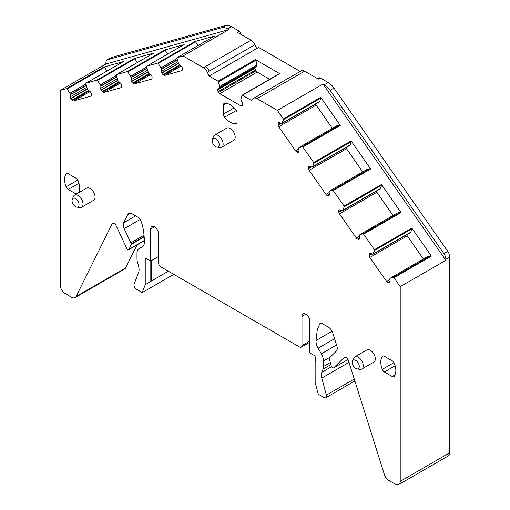 <?xml version="1.0" encoding="UTF-8"?>
<svg xmlns="http://www.w3.org/2000/svg" width="510" height="510" viewBox="0 0 510 510"><rect width="100%" height="100%" fill="white"/><g stroke="black" fill="none" stroke-linecap="round" stroke-linejoin="round"><path stroke-width="0.76" d="M332.048 331.27L316.002 340.533L317.328 329.454L320.127 323.13L321.415 323.136L328.338 327.133A6.866 3.965 -120 0 1 332.775 333.024L336.823 345.863A6.866 3.965 -120 0 1 336.288 351.18L329.658 357.663A2.059 1.192 -120 0 0 329.364 358.498A2.059 1.192 -120 0 0 329.454 359.123L331.245 365.842A2.059 1.192 -120 0 0 333.648 367.837A2.059 1.192 -120 0 0 333.782 367.736L344.237 357.516A3.436 1.983 -120 0 1 344.467 357.344A3.436 1.983 -120 0 1 348.4 360.455L384.361 474.485A6.866 3.965 -120 0 0 388.798 480.375L395.358 484.162A6.866 3.965 -120 0 0 398.794 484.5L448.335 455.902A6.866 3.965 -120 0 0 449.756 452.752L449.756 257.046A6.866 3.965 -120 0 0 447.793 251.411L443.91 253.655A6.866 3.965 60 0 1 445.867 259.29L445.867 260.31L323.021 84.035L277.37 110.396L257.046 98.659A6.866 3.965 -120 0 0 253.61 98.322A6.866 3.965 -120 0 0 253.145 98.679L251.36 100.425L242.409 95.262A0.689 0.395 60 0 0 242.065 95.223L279.461 73.631A0.689 0.395 60 0 1 279.805 73.669L242.409 95.262M300.205 71.425L258.64 47.43L209.106 76.028L218.05 81.198A0.689 0.395 -120 0 1 218.516 81.849L219.67 87.618L218.101 88.644A2.403 1.39 -120 0 0 217.604 89.741L217.604 89.939A2.403 1.39 -120 0 0 218.101 91.615L218.56 92.412A2.403 1.39 -120 0 0 219.765 93.681L240.694 105.768L242.856 104.32A2.403 1.39 60 0 0 242.358 102.65L240.797 99.82L241.95 95.383A0.689 0.395 60 0 1 242.065 95.223M218.101 88.644L256.995 66.185L255.912 60.256A0.689 0.395 -120 0 0 255.446 59.606L279.805 73.669M242.856 104.518A2.403 1.39 60 0 1 242.358 105.621L241.899 105.889A2.403 1.39 60 0 1 240.694 105.768M269.65 79.299L257.161 72.088L219.765 93.681M255.497 67.052A2.403 1.39 -120 0 0 255 68.149L255 68.346A2.403 1.39 -120 0 0 255.497 70.023L255.956 70.82A2.403 1.39 -120 0 0 257.161 72.088M256.995 66.185L219.593 87.777L256.995 66.185M256.702 48.552L254.911 44.733L207.315 72.216L209.106 76.028M207.315 72.216A6.866 3.965 -120 0 0 203.413 67.696L183.09 55.966L177.136 57.636A0.689 0.395 -120 0 0 176.964 58.165L178.672 64.043L180.922 65.809A2.403 1.39 -120 0 1 182.038 67.224L182.14 67.441A2.403 1.39 -120 0 1 182.459 69.086L182.363 69.774A2.403 1.39 -120 0 1 181.885 70.597A2.403 1.39 -120 0 1 181.694 70.68L164.889 75.384A2.403 1.39 -120 0 1 163.627 75.021L162.983 74.543A2.403 1.39 -120 0 1 161.868 73.128L161.766 72.911A2.403 1.39 -120 0 1 161.447 71.266L161.715 68.799L158.151 63.438A0.689 0.395 -120 0 0 157.577 63.112L146.772 66.141A0.689 0.395 -120 0 0 146.6 66.676L148.308 72.554L150.558 74.32A2.403 1.39 -120 0 1 151.674 75.735L151.776 75.952A2.403 1.39 -120 0 1 152.095 77.59L151.999 78.285A2.403 1.39 -120 0 1 151.521 79.107A2.403 1.39 -120 0 1 151.33 79.184L134.525 83.895A2.403 1.39 -120 0 1 133.263 83.532L132.619 83.047A2.403 1.39 -120 0 1 131.504 81.632L131.401 81.415A2.403 1.39 -120 0 1 131.083 79.777L131.35 77.303L127.787 71.948A0.689 0.395 -120 0 0 127.213 71.623L116.407 74.651A0.689 0.395 -120 0 0 116.235 75.18L117.944 81.058L120.194 82.83A2.403 1.39 -120 0 1 121.31 84.246L121.412 84.462A2.403 1.39 -120 0 1 121.731 86.101L121.635 86.789A2.403 1.39 -120 0 1 121.157 87.612A2.403 1.39 -120 0 1 120.966 87.694L104.161 92.406A2.403 1.39 -120 0 1 102.899 92.042L102.255 91.558A2.403 1.39 -120 0 1 101.139 90.142L101.037 89.926A2.403 1.39 -120 0 1 100.719 88.287L100.98 85.814L97.423 80.453A0.689 0.395 -120 0 0 96.849 80.134L86.043 83.162A0.689 0.395 -120 0 0 85.871 83.691L87.58 89.569L89.83 91.335A2.403 1.39 -120 0 1 90.946 92.75L91.048 92.967A2.403 1.39 -120 0 1 91.366 94.611L91.271 95.3A2.403 1.39 -120 0 1 90.793 96.122A2.403 1.39 -120 0 1 90.602 96.205L73.797 100.91A2.403 1.39 -120 0 1 72.535 100.546L71.891 100.068A2.403 1.39 -120 0 1 70.775 98.653L70.673 98.436A2.403 1.39 -120 0 1 70.355 96.792L70.616 94.325L67.059 88.963A0.689 0.395 -120 0 0 66.485 88.638L60.244 90.391L105.895 64.03L228.748 29.605L183.09 55.966M105.895 64.03L105.895 63.011A6.866 3.965 60 0 1 107.323 59.868A6.866 3.965 60 0 1 107.859 59.638L221.684 27.744A13.738 7.93 60 0 1 227.479 28.872L228.748 29.605M254.911 44.733A6.866 3.965 -120 0 0 251.009 40.22L237.271 32.289L239.215 31.167L231.362 26.635L227.479 28.872M214.429 36.102A0.689 0.395 -120 0 1 214.531 36.044L194.973 41.52L157.577 63.112M123.337 61.627A0.689 0.395 -120 0 1 123.439 61.57L103.881 67.046L66.485 88.638M153.701 53.116A0.689 0.395 -120 0 1 153.803 53.059L134.245 58.542L96.849 80.134M184.065 44.612A0.689 0.395 -120 0 1 184.167 44.555L164.609 50.031L127.213 71.623M198.154 45.492L195.547 41.845A0.689 0.395 -120 0 0 194.973 41.52M167.79 53.996L165.183 50.356A0.689 0.395 -120 0 0 164.609 50.031M137.426 62.507L134.818 58.86A0.689 0.395 -120 0 0 134.245 58.542M107.062 71.017L104.454 67.371A0.689 0.395 -120 0 0 103.881 67.046M113.29 223.297L112.06 224.005L76.098 296.508A6.866 3.965 60 0 1 75.097 297.61A6.866 3.965 60 0 1 71.661 297.273L65.102 293.486A6.866 3.965 60 0 1 60.244 285.077L60.244 90.391M76.098 296.508L125.638 267.909A6.866 3.965 60 0 1 124.631 269.012L75.097 297.61M125.638 267.909L137.05 244.902M112.06 224.005A3.436 1.983 60 0 1 112.557 223.45A3.436 1.983 60 0 1 116.229 225.879L126.678 248.16A2.059 1.192 60 0 0 128.877 249.619L144.413 240.65M173.782 274.354L142.214 292.581L136.38 289.215A3.436 1.983 60 0 1 134.098 284.134L138.65 272.315A10.302 5.948 60 0 0 138.65 266.564L137.419 261.942A10.302 5.948 60 0 1 136.98 258.812L136.98 253.298A10.302 5.948 60 0 1 139.115 248.58L142.341 246.719A10.302 5.948 60 0 0 144.457 241.491C143.941 229.659 142.137 221.78 139.045 217.846L132.122 213.849A6.866 3.965 -120 0 0 128.686 213.511A6.866 3.965 -120 0 0 127.685 214.614L123.637 222.781A6.866 3.965 -120 0 0 124.172 228.716L130.809 242.856A2.059 1.192 -120 0 1 131.095 244.029A2.059 1.192 60 0 1 131.006 244.551L129.215 249.199A2.059 1.192 60 0 1 128.877 249.619M145.235 258.997A1.371 0.79 60 0 1 145.522 258.366A1.371 0.79 60 0 1 146.211 258.436L145.235 258.997L145.235 284.739L151.712 280.851L151.712 260.444M158.47 256.543L150.699 261.031L146.211 258.436M150.699 261.031L150.699 229.06A5.495 3.175 60 0 1 151.84 226.548A5.495 3.175 60 0 1 156.073 228.021A5.495 3.175 60 0 1 158.47 233.548L158.47 262.714A3.436 1.983 60 0 0 160.899 266.915L299.561 346.972A3.436 1.983 -120 0 0 301.276 347.144A3.436 1.983 -120 0 0 301.99 345.57L301.99 316.41A5.495 3.175 -120 0 1 303.125 313.892A5.495 3.175 -120 0 1 307.364 315.365A5.495 3.175 -120 0 1 309.761 320.892L309.761 352.863L314.249 355.457A1.371 0.79 -120 0 1 315.225 357.134L315.225 361.322A1.371 0.79 -120 0 1 315.148 361.711L315.148 382.608L318.246 394.211L324.079 397.583A3.436 1.983 -120 0 0 325.794 397.749A3.436 1.983 -120 0 0 326.362 395.135L321.81 378.063A10.302 5.948 -120 0 1 321.81 372.306L323.04 369.106A10.302 5.948 -120 0 0 323.48 366.486L323.48 360.972A10.302 5.948 -120 0 0 321.345 353.793L318.125 348.209A10.302 5.948 -120 0 1 316.002 340.533M398.794 484.5A6.866 3.965 -120 0 0 400.216 481.357L400.216 286.671L445.867 260.31M299.013 150.673L296.833 151.929L297.477 152.19A2.403 1.39 60 0 0 298.433 152.19A2.403 1.39 60 0 0 298.592 152.063L298.694 151.967A2.403 1.39 60 0 0 299.013 150.692L298.752 147.913L302.309 146.67A0.689 0.395 60 0 1 302.883 147.001L313.695 162.518A0.689 0.395 60 0 1 313.86 163.245L312.687 166.604L350.083 145.012L351.262 141.652A0.689 0.395 60 0 0 351.09 140.926L370.642 168.982L333.247 190.574L344.059 206.085A0.689 0.395 60 0 1 344.224 206.811L342.516 210.719L340.266 209.884A2.403 1.39 60 0 0 339.309 209.891A2.403 1.39 60 0 0 339.15 210.012L339.609 209.782M343.051 210.177L380.447 188.585L381.627 185.219A0.689 0.395 60 0 0 381.454 184.492L401.007 212.555L363.611 234.141L374.423 249.658A0.689 0.395 60 0 1 374.589 250.384L372.861 254.305L370.63 253.457A2.403 1.39 60 0 0 369.673 253.457A2.403 1.39 60 0 0 369.514 253.578L369.973 253.355M373.416 253.744L410.811 232.152L411.991 228.792A0.689 0.395 60 0 0 411.819 228.066L431.371 256.122L393.975 277.714L400.216 286.671M277.37 110.396L283.33 118.945A0.689 0.395 60 0 1 283.496 119.671L281.788 123.579L279.537 122.744A2.403 1.39 60 0 0 278.581 122.751A2.403 1.39 60 0 0 278.422 122.872L278.881 122.642M282.317 123.037L319.719 101.445L320.892 98.079A0.689 0.395 60 0 0 320.726 97.353L340.278 125.415L302.883 147.001M390.105 281.38L387.925 282.636L388.569 282.903A2.403 1.39 60 0 0 389.525 282.897A2.403 1.39 60 0 0 389.685 282.776L389.787 282.674A2.403 1.39 60 0 0 390.105 281.399L389.799 278.804L390.36 278.122L427.756 256.53L430.803 255.784A0.689 0.395 60 0 1 431.371 256.122M427.756 256.53L390.36 278.122L393.401 277.376A0.689 0.395 60 0 1 393.975 277.714M387.925 282.636A2.403 1.39 60 0 1 386.663 281.545L369.858 257.429A2.403 1.39 60 0 1 369.189 255.752L372.121 254.063M423.421 259.035L407.254 235.837A2.403 1.39 60 0 1 406.719 234.753M371.255 253.706L369.093 254.955L369.189 255.752M369.093 254.955A2.403 1.39 60 0 1 369.412 253.68M410.257 232.713L372.861 254.305L410.231 232.726M410.276 232.694L373.377 253.801M359.741 237.813L357.561 239.069L358.205 239.33A2.403 1.39 60 0 0 359.161 239.33A2.403 1.39 60 0 0 359.32 239.203L359.422 239.107A2.403 1.39 60 0 0 359.741 237.832L359.435 235.237L359.996 234.549L397.392 212.963L400.439 212.217A0.689 0.395 60 0 1 401.007 212.555M397.424 212.951L360.028 234.543L363.037 233.809A0.689 0.395 60 0 1 363.611 234.141M357.561 239.069A2.403 1.39 60 0 1 356.299 237.972L339.494 213.862A2.403 1.39 60 0 1 338.825 212.185L341.757 210.49M393.057 215.462L376.89 192.27A2.403 1.39 60 0 1 376.354 191.186M340.89 210.139L338.729 211.382L338.825 212.185M338.729 211.382A2.403 1.39 60 0 1 339.048 210.114M342.516 210.719L379.861 189.153M379.912 189.127L343.013 210.235M329.377 194.24L327.197 195.496L327.841 195.763A2.403 1.39 60 0 0 328.797 195.757A2.403 1.39 60 0 0 328.956 195.636L329.058 195.534A2.403 1.39 60 0 0 329.377 194.259L329.071 191.664L329.632 190.982L367.028 169.39L370.075 168.644A0.689 0.395 60 0 1 370.642 168.982M367.06 169.377L329.664 190.969L332.673 190.236A0.689 0.395 60 0 1 333.247 190.574M327.197 195.496A2.403 1.39 60 0 1 325.935 194.406L309.13 170.289A2.403 1.39 60 0 1 308.461 168.612L311.393 166.923M362.693 171.895L346.526 148.697A2.403 1.39 60 0 1 345.99 147.613M310.526 166.566L308.365 167.815L308.461 168.612M308.365 167.815A2.403 1.39 60 0 1 308.684 166.54L308.786 166.438A2.403 1.39 60 0 1 308.945 166.317A2.403 1.39 60 0 1 309.901 166.317L312.126 167.165L349.497 145.586M312.126 167.165L349.528 145.573M349.548 145.554L312.152 167.146M336.696 125.811L299.3 147.403L336.664 125.823L339.711 125.077A0.689 0.395 60 0 1 340.278 125.415M296.833 151.929A2.403 1.39 60 0 1 295.57 150.832L278.766 126.722A2.403 1.39 60 0 1 278.097 125.046L281.029 123.35M332.329 128.322L316.162 105.13A2.403 1.39 60 0 1 315.626 104.046M280.162 122.999L278.001 124.242L278.097 125.046M278.001 124.242A2.403 1.39 60 0 1 278.32 122.974M319.164 102.006L281.762 123.592L319.132 102.013M319.183 101.987L282.285 123.095M447.793 251.411L333.967 88.083A13.738 7.93 -120 0 0 328.179 82.524L320.325 77.992A2.059 1.192 -120 0 0 319.292 77.89L317.775 78.763M320.325 77.992L318.38 79.114L304.642 71.183A6.866 3.965 -120 0 0 301.206 70.845L253.61 98.322M323.021 84.035L324.29 84.768A13.738 7.93 60 0 1 330.085 90.327L443.91 253.655M216.909 147.116L219.95 147.537A7.006 4.042 -120 0 0 221.684 147.237L233.733 140.282A7.006 4.042 -120 0 0 235.186 137.075A7.006 4.042 -120 0 0 230.233 128.494A7.006 4.042 -120 0 0 226.727 128.144L214.678 135.099A7.006 4.042 -120 0 0 213.556 136.457L212.396 139.3A4.947 2.856 -120 0 0 212.166 140.607A4.947 2.856 -120 0 0 216.909 147.116A4.947 2.856 -120 0 0 219.16 144.642A4.947 2.856 -120 0 0 216.297 139.02A4.947 2.856 -120 0 0 212.396 139.3M221.684 147.237A7.006 4.042 -120 0 0 223.138 144.03A7.006 4.042 -120 0 0 220.078 136.98A7.006 4.042 -120 0 0 214.678 135.099M357.025 368.921L360.066 369.336A7.006 4.042 -120 0 0 361.807 369.036L373.849 362.081A7.006 4.042 -120 0 0 375.303 358.874A7.006 4.042 -120 0 0 372.243 351.823A7.006 4.042 -120 0 0 366.843 349.949L354.801 356.904A7.006 4.042 -120 0 0 353.672 358.256L352.512 361.099A4.947 2.856 -120 0 0 352.282 362.406A4.947 2.856 -120 0 0 357.025 368.921A4.947 2.856 -120 0 0 359.276 366.448A4.947 2.856 -120 0 0 356.413 360.825A4.947 2.856 -120 0 0 352.512 361.099M361.807 369.036A7.006 4.042 -120 0 0 363.254 365.829A7.006 4.042 -120 0 0 360.2 358.779A7.006 4.042 -120 0 0 354.801 356.904M72.273 199.308L73.44 196.465A7.006 4.042 60 0 1 74.562 195.113A7.006 4.042 60 0 1 79.962 196.987A7.006 4.042 60 0 1 83.022 204.038A7.006 4.042 60 0 1 81.568 207.245A7.006 4.042 60 0 1 79.834 207.544L76.793 207.124A4.947 2.856 60 0 1 72.044 200.615A4.947 2.856 60 0 1 72.273 199.308A4.947 2.856 60 0 1 76.175 199.027A4.947 2.856 60 0 1 79.037 204.65A4.947 2.856 60 0 1 76.793 207.124M74.562 195.113L86.611 188.158A7.006 4.042 60 0 1 92.01 190.032A7.006 4.042 60 0 1 95.064 197.083A7.006 4.042 60 0 1 93.617 200.29L81.568 207.245M107.323 59.868L111.205 57.624A6.866 3.965 60 0 1 111.741 57.394L225.573 25.5A13.738 7.93 60 0 1 231.362 26.635M239.215 31.167A2.059 1.192 60 0 1 240.675 33.692L240.675 34.253M234.173 107.878L223.431 114.074A3.436 1.983 -120 0 0 224.642 117.204A15.797 9.123 -120 0 0 235.818 123.656A3.436 1.983 -120 0 0 236.321 123.496A3.436 1.983 -120 0 0 237.029 121.928L237.029 112.857A3.436 1.983 -120 0 0 235.818 109.727A15.797 9.123 -120 0 0 224.642 103.275A3.436 1.983 -120 0 0 224.145 103.428A3.436 1.983 -120 0 0 223.431 105.003L226.325 103.332M223.431 114.074L223.431 105.003M382.29 356.458A15.797 9.123 -120 0 0 382.29 369.355A3.436 1.983 -120 0 0 384.387 371.975L392.247 376.507A3.436 1.983 -120 0 0 393.962 376.68A3.436 1.983 -120 0 0 394.351 376.323A15.797 9.123 -120 0 0 394.351 363.42A3.436 1.983 -120 0 0 392.247 360.806L384.387 356.267A3.436 1.983 -120 0 0 382.672 356.101A3.436 1.983 -120 0 0 382.29 356.458L383.176 355.942M78.814 192.659A15.797 9.123 -120 0 0 78.177 180.878A3.436 1.983 -120 0 0 76.073 178.264L68.212 173.725A3.436 1.983 -120 0 0 66.498 173.559A3.436 1.983 -120 0 0 66.109 173.916A15.797 9.123 -120 0 0 66.109 186.813A3.436 1.983 -120 0 0 68.212 189.433L76.073 193.966A3.436 1.983 -120 0 0 76.322 194.093M145.235 284.739L142.214 292.581M151.712 280.851L168.376 271.231M255.446 59.606L218.05 81.198M255.956 70.82L218.56 92.412M255.497 70.023L218.101 91.615M255 68.346L217.604 89.939M255 68.149L217.604 89.741M257.065 66.032L219.67 87.618M257.065 65.07L219.67 86.662M257.053 64.974L219.657 86.566M255.912 60.256L218.516 81.849M209.259 71.094A6.866 3.965 -120 0 0 205.358 66.574L203.413 67.696M251.009 40.22L205.358 66.574M214.531 36.044L177.136 57.636M123.439 61.57L86.043 83.162M153.803 53.059L116.407 74.651M184.167 44.555L146.772 66.141M182.044 70.476L181.694 70.68M181.152 66L164.889 75.384M180.342 65.376L163.627 75.021M179.692 64.891L162.983 74.543M178.443 63.552L161.868 73.128M178.341 63.336L161.766 72.911M177.869 61.786L161.447 71.266M177.416 59.989L161.759 69.028M177.359 59.759L161.715 68.799M177.066 58.586L161.217 67.741M177.04 58.478L161.16 67.645M195.547 41.845L158.151 63.438M151.68 78.98L151.33 79.184M150.788 74.505L134.525 83.895M149.978 73.88L133.263 83.532M149.328 73.402L132.619 83.047M148.078 72.063L131.504 81.632M147.976 71.846L131.401 81.415M147.505 70.297L131.083 79.777M147.052 68.499L131.395 77.539M146.995 68.27L131.35 77.303M146.701 67.097L130.853 76.245M146.676 66.988L130.796 76.156M165.183 50.356L127.787 71.948M121.316 87.49L120.966 87.694M120.424 83.015L104.161 92.406M119.614 82.391L102.899 92.042M118.964 81.906L102.255 91.558M117.714 80.574L101.139 90.142M117.612 80.357L101.037 89.926M117.141 78.808L100.719 88.287M116.688 77.004L101.031 86.05M116.631 76.78L100.98 85.814M116.337 75.601L100.489 84.756M116.312 75.493L100.432 84.66M134.818 58.86L97.423 80.453M90.952 96.001L90.602 96.205M90.06 91.526L73.797 100.91M89.25 90.901L72.535 100.546M88.6 90.417L71.891 100.068M87.35 89.078L70.775 98.653M87.248 88.861L70.673 98.436M86.776 87.312L70.355 96.792M86.324 85.514L70.667 94.554M86.266 85.285L70.616 94.325M85.973 84.112L70.125 93.266M85.948 84.003L70.068 93.171M104.454 67.371L67.059 88.963M129.215 249.199L144.4 240.433M144.151 236.965L131.006 244.551M150.801 260.973L150.801 281.533M154.587 226.816L150.699 229.06M309.761 341.082L301.99 345.57M305.873 314.166L301.99 316.41M354.259 379.026L326.362 395.135M349.006 362.361L321.81 378.063M331.589 366.658L321.81 372.306M330.907 364.567L323.04 369.106M330.359 362.514L323.48 366.486M330.289 357.045L323.48 360.972M336.555 345.015L321.345 353.793M334.573 338.716L318.125 348.209M348.011 359.524L333.782 367.736M344.734 357.229L344.237 357.516M449.756 452.752L400.216 481.357M449.756 257.046L445.867 259.29M351.09 140.926L313.695 162.518M381.454 184.492L344.059 206.085M411.819 228.066L374.423 249.658M320.726 97.353L283.33 118.945M393.401 277.376L430.803 255.784M427.788 256.517L390.392 278.109M388.569 282.903L390.099 282.017M386.663 281.545L389.901 279.678M407.254 235.837L369.858 257.429M369.865 253.381L369.514 253.578M411.991 228.792L374.589 250.384M363.037 233.809L400.439 212.217M358.205 239.33L359.735 238.451M356.299 237.972L359.537 236.105M376.89 192.27L339.494 213.862M339.501 209.808L339.15 210.012M381.627 185.219L344.224 206.811M332.673 190.236L370.075 168.644M327.841 195.763L329.371 194.877M325.935 194.406L329.173 192.538M346.526 148.697L309.13 170.289M308.684 166.54L309.245 166.215M309.137 166.241L308.786 166.438M351.262 141.652L313.86 163.245M302.309 146.67L339.711 125.077M297.477 152.19L299.007 151.311M295.57 150.832L298.809 148.965M316.162 105.13L278.766 126.722M278.772 122.668L278.422 122.872M320.892 98.079L283.496 119.671M304.642 71.183L257.046 98.659M328.179 82.524L324.29 84.768M258.991 97.544A6.866 3.965 -120 0 0 255.555 97.2M221.684 27.744L225.573 25.5M240.184 33.972L240.675 33.692M107.859 59.638L111.741 57.394M333.967 88.083L330.085 90.327M236.321 110.466L224.642 117.204M236.704 123.139L235.818 123.656M393.962 362.616L382.29 369.355M395.129 365.772L384.387 371.975M392.247 376.507L395.142 374.837M67.001 173.4L66.109 173.916M77.788 180.075L66.109 186.813M78.954 183.23L68.212 189.433M76.073 193.966L78.967 192.295M131.095 244.029L144.113 236.512M143.992 235.25L130.809 242.856M127.685 214.614L130.146 213.193M123.637 222.781L135.615 215.864M140.358 219.37L124.172 228.716M214.474 36.063L177.078 57.655M184.11 44.574L146.714 66.166M153.746 53.085L116.35 74.677M123.382 61.589L85.986 83.181M309.761 342.242L301.276 347.144M354.871 380.964L325.794 397.749M348.018 359.544L333.648 367.837M359.996 234.549L397.392 212.963M342.497 210.732L379.893 189.146M329.632 190.982L367.028 169.39M299.268 147.409L336.664 125.823"/></g></svg>
